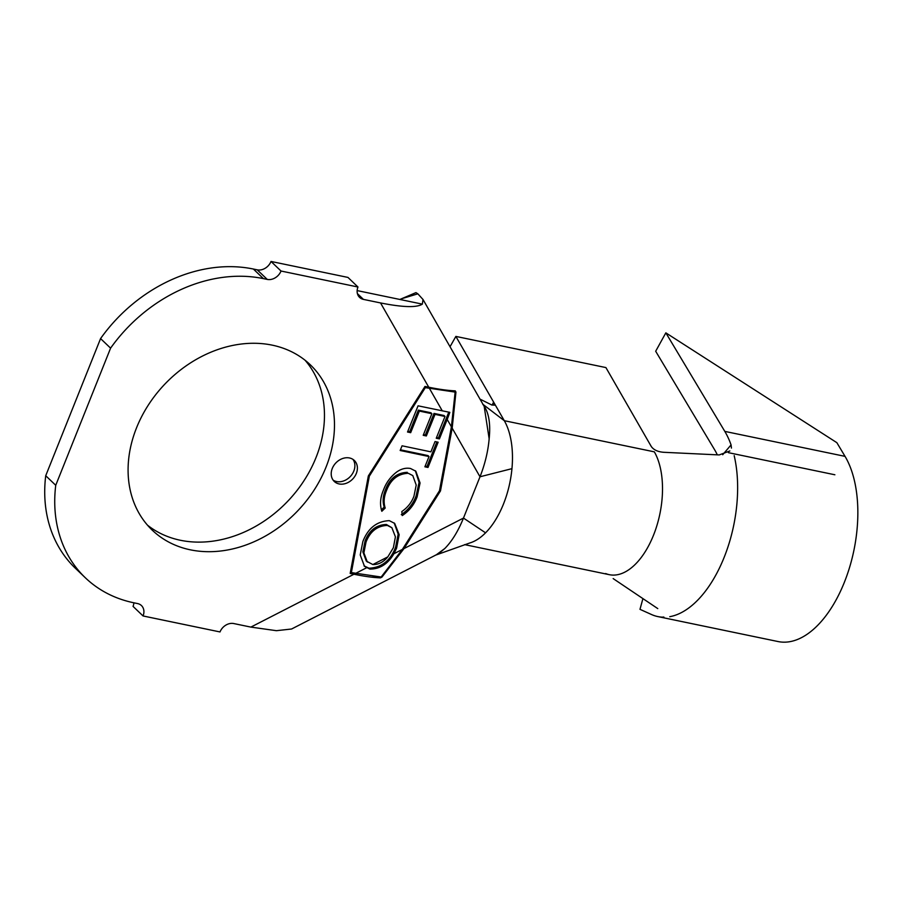 <?xml version="1.0" encoding="UTF-8"?>
<svg xmlns="http://www.w3.org/2000/svg" width="903" height="903" viewBox="0 0 903 903"><rect width="100%" height="100%" fill="white"/><g stroke="black" fill="none" stroke-linecap="round" stroke-linejoin="round"><path stroke-width="1.35" d="M339.099 483.94A14.516 11.649 133.7 0 0 354.8 476.378A14.516 11.649 133.7 0 0 354.326 460.462A14.516 11.649 133.7 0 0 349.495 457.968A14.516 11.649 133.7 0 0 333.794 465.542A14.516 11.649 133.7 0 0 334.268 481.446A14.516 11.649 133.7 0 0 339.099 483.94M333.128 480.136A14.516 11.649 133.7 0 0 336.605 481.547A14.516 11.649 133.7 0 0 351.685 474.865A14.516 11.649 133.7 0 0 352.96 459.39M305.09 360.263A114.388 91.801 -46.3 0 1 301.658 484.177A114.388 91.801 -46.3 0 1 180.34 540.254A114.388 91.801 -46.3 0 1 147.46 525.14M272.221 345.149A114.388 91.801 -46.3 0 1 310.327 364.812A114.388 91.801 -46.3 0 1 314.052 490.194A114.388 91.801 -46.3 0 1 190.352 549.825A114.388 91.801 -46.3 0 1 152.246 530.163A114.388 91.801 -46.3 0 1 148.51 404.781A114.388 91.801 -46.3 0 1 272.221 345.149M729.838 450.958L719.228 454.931L663.694 452.29C657.892 451.85 653.761 449.942 651.311 446.556L605.913 367.577L455.868 336.413L450.033 346.729M410.504 468.488L415.831 471.208L420.064 482.981L417.118 496.831C414.24 504.619 409.296 510.872 402.286 515.568L401.812 511.538C407.513 507.667 411.554 502.565 413.946 496.221L416.215 485.069L412.795 475.588L408.28 473.285C397.896 473.748 390.615 479.572 386.439 490.758C383.888 496.853 383.47 502.621 385.197 508.05L381.822 511.279C379.689 504.563 380.253 497.418 383.538 489.855C386.145 482.676 390.559 476.705 396.778 471.953C401.293 468.781 405.876 467.63 410.504 468.488M402.049 445.8L430.9 451.85L435.032 441.556L438.147 442.21L427.999 467.461L424.884 466.806L429.015 456.546L400.164 450.495L402.049 445.8M389.295 520.647L394.69 523.424L399.171 534.678L396.598 548.132L393.911 553.742C387.951 563.946 379.949 569.059 369.925 569.104L364.485 566.328L360.218 554.939L362.882 541.473C368.052 528.165 376.856 521.223 389.295 520.647M402.366 549.419L439.49 490.724L451.41 426.803L455.135 392.094L425.336 387.635L369.327 476.152L351.369 572.581L381.168 577.028L402.366 549.419L393.911 553.742M447.211 419.477L439.411 438.903L436.251 438.248L444.998 416.464L435.02 414.364L426.34 435.957L423.214 435.302L431.882 413.709L419.353 411.079L410.673 432.672L407.535 432.018L418.055 405.819L449.841 412.366L447.211 419.477L451.41 426.803M440.483 490.927L452.177 428.146L455.947 392.094L455.236 390.852C447.854 390.547 439.039 389.34 428.756 387.218L424.986 386.439L368.345 475.949L350.183 573.45L353.953 574.24C364.236 576.362 373.052 577.57 380.434 577.864L381.958 577.085L404.013 548.572L440.483 490.927L439.614 490.103M482.733 404.205C488.658 411.497 490.792 423.033 489.155 438.813C488.038 451.477 484.99 464.131 480.001 476.773L463.476 518.074C458.171 531.167 451.94 541.315 444.795 548.516L439.174 553.234M489.155 438.813L484.189 406.429L423.01 299.491L417.852 293.825L401.88 298.656M133.881 602.809A11.615 9.323 133.7 0 1 133.046 606.387L143.058 615.959L220.005 631.942A11.615 9.323 -46.3 0 1 233.787 623.555L250.876 627.1L276.42 630.689L291.579 629.007L436.307 554.792L444.795 548.516M143.058 615.959A11.615 9.323 -46.3 0 0 141.466 605.574A11.615 9.323 -46.3 0 0 137.595 603.576L133.757 602.775A145.157 116.51 -46.3 0 1 85.39 577.83L75.378 568.258A145.157 116.51 -46.3 0 1 45.726 475.723L100.572 338.58A145.157 116.51 -46.3 0 1 253.393 269.038L257.242 269.839A11.615 9.323 133.7 0 0 271.013 261.452L347.96 277.424L357.972 287.007L281.025 271.024A11.615 9.323 -46.3 0 1 267.254 279.411L257.242 269.839M357.136 290.585L422.356 304.13L422.999 299.503M100.572 338.58L110.584 348.152A145.157 116.51 -46.3 0 1 263.405 278.621L267.254 279.411M271.013 261.452L281.025 271.024M357.407 293.622L363.435 299.39L380.535 302.934C402.828 307.37 416.768 307.765 422.356 304.13M399.871 299.457L415.956 292.617L417.852 293.825M85.39 577.83A145.157 116.51 -46.3 0 1 55.738 485.295L110.584 348.152M45.726 475.723L55.738 485.295M363.435 299.39A11.615 9.323 -46.3 0 1 359.575 297.392A11.615 9.323 -46.3 0 1 357.972 287.007M435.269 555.255L469.899 542.94A69.678 37.158 -78.3 0 0 485.566 532.826L463.476 518.074L404.013 548.572M485.566 532.826A69.678 37.158 -78.3 0 0 511.956 468.657L480.001 476.773L452.177 428.146M511.956 468.657A69.678 37.158 -78.3 0 0 504.303 420.696L483.049 404.431M605.676 573.552A69.678 37.158 -78.3 0 0 653.524 535.174A69.678 37.158 -78.3 0 0 654.348 451.85L504.303 420.696L493.636 402.117L494.472 405.187L491.65 404.916L480.001 399.115M492.079 405.12L493.636 402.117L455.868 336.413M454.898 397.726L455.947 392.094M381.958 577.085L383.775 574.195M373.187 576.362L380.434 577.864M455.135 392.094L446.432 390.141M424.647 386.969L425.336 387.635M368.638 475.497L369.327 476.152M350.499 571.746L351.369 572.581M448.768 412.174L438.406 437.944L439.411 438.903M438.406 437.944L436.533 437.56M435.02 414.364L434.016 413.405L444.005 415.504L444.998 416.464M434.016 413.405L425.347 434.998L426.34 435.957M425.347 434.998L423.496 434.614M419.353 411.079L418.349 410.12L430.889 412.75L431.882 413.709M418.349 410.12L409.68 431.724L410.673 432.672M409.68 431.724L407.806 431.329M436.86 441.939L426.995 466.501L427.999 467.461M426.995 466.501L425.166 466.117M400.447 449.807L428.011 455.586L429.015 456.546M415.335 470.745L419.071 482.416L416.114 495.871L417.118 496.831M416.114 495.871C413.235 503.66 408.291 509.913 401.282 514.608M412.795 475.588L408.28 473.285M407.276 472.325C396.891 472.788 389.622 478.613 385.434 489.81L386.439 490.758M385.434 489.81C382.883 495.905 382.477 501.662 384.193 507.091L385.197 508.05M384.193 507.091L381.326 509.845M394.193 522.984L398.178 534.124L395.593 547.173L396.598 548.132M395.593 547.173C390.423 560.684 381.551 567.694 368.966 568.19L369.925 569.104M368.966 568.19L364.044 565.876M391.891 527.724L386.371 524.474C376.37 524.835 369.271 530.354 365.049 541.021L362.882 551.902L366.325 561.102L372.837 564.556C378.481 564.691 383.47 562.129 387.827 556.869L393.381 547.703L395.412 536.856L391.891 527.724L387.364 525.433C377.375 525.794 370.275 531.303 366.054 541.969L363.886 552.862L367.329 562.05M365.049 541.021L366.054 541.969M386.371 524.474L387.364 525.433M657.768 608.599L613.171 578.597M734.184 455.631A104.511 55.738 101.7 0 1 669.778 616.681M663.852 617.042L662.17 617.155A104.511 55.738 101.7 0 1 657.824 616.58A104.511 55.738 101.7 0 1 651.56 614.548L639.979 609.333L642.925 598.61M717.298 454.83A81.281 43.344 -78.3 0 0 714.645 449.807L655.68 351.256L665.838 332.846L724.816 431.397A104.511 55.738 101.7 0 1 731.069 444.897L731.43 448.08M722.716 454.728L731.069 444.897M665.838 332.846L836.855 442.673L845.039 456.365A104.511 55.738 101.7 0 1 846.483 576.724A104.511 55.738 101.7 0 1 778.047 641.548L657.824 616.58M442.312 410.899L429.489 388.504M355.522 573.439L366.46 567.829M253.393 269.038L263.405 278.621M428.756 387.218L380.535 302.934M250.876 627.1L353.953 574.24M372.837 564.556L387.827 556.869M845.039 456.365L724.816 431.397M834.88 474.775L728.394 452.663M609.322 574.68L464.594 544.622"/></g></svg>

